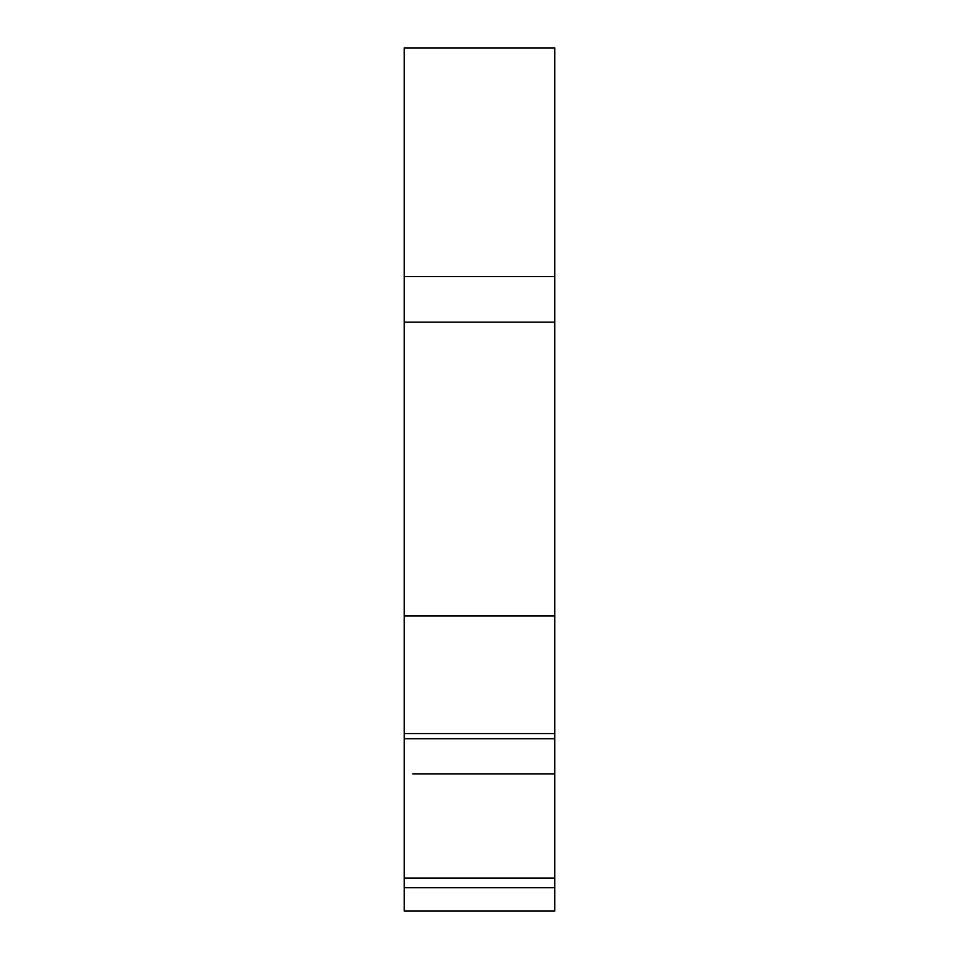 <?xml version="1.0" encoding="UTF-8"?>
<svg xmlns="http://www.w3.org/2000/svg" width="959" height="959" viewBox="0 0 959 959"><rect width="100%" height="100%" fill="white"/><g stroke="black" fill="none" stroke-linecap="round" stroke-linejoin="round"><path stroke-width="1.44" d="M404.207 133.649L404.207 145.888M404.207 858.413L404.207 875.543M404.207 880.746L404.207 882.891M404.207 887.734L404.207 911.05L554.793 911.05L554.793 878.108L404.207 878.108L404.207 887.734L554.793 887.734M554.793 257.288L554.793 47.95L404.207 47.95L404.207 878.108M554.793 47.95L554.793 738.706L404.207 738.706M404.207 733.563L554.793 733.563L554.793 911.05M404.207 616.002L554.793 616.002M404.207 322.188L554.793 322.188M404.207 276.54L554.793 276.54M412.778 911.05L548.428 911.05L412.778 911.05M554.458 773.937L412.778 773.937L554.458 773.937"/></g></svg>

